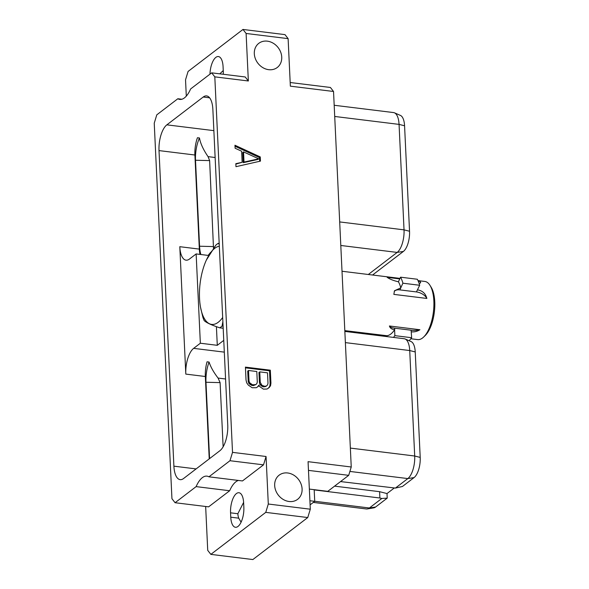 <?xml version="1.0" encoding="UTF-8"?>
<svg xmlns="http://www.w3.org/2000/svg" width="589" height="589" viewBox="0 0 589 589"><rect width="100%" height="100%" fill="white"/><g stroke="black" fill="none" stroke-linecap="round" stroke-linejoin="round"><path stroke-width="0.88" d="M214.808 76.857L232.522 452.367L266.059 456.497L268.297 504.022L310.307 509.198L308.062 461.673L351.243 466.989L333.536 91.479L290.355 86.163L288.117 38.638L246.106 33.463L248.352 80.987L214.808 76.857L211.687 72.845L190.63 88.946A27.757 11.603 97 0 1 179.8 99.423A27.757 11.603 97 0 1 177.834 98.746L156.784 114.848L154.237 123.197L171.944 498.706L175.073 502.719L196.122 486.617A27.757 11.603 97 0 1 206.953 476.14A27.757 11.603 97 0 1 208.926 476.818L229.975 460.716L263.511 464.846L242.462 480.948L208.926 476.818M210.855 554.374L265.757 512.371L307.76 517.547L252.858 559.55L210.855 554.374L207.726 550.362L205.657 506.488M186.301 96.117L185.535 79.802L188.075 71.453L242.977 29.45L284.988 34.626L288.117 38.638M232.522 452.367L229.975 460.716M166.856 124.846L203.22 97.023A20.32 8.496 -83 0 1 206.606 95.911A20.32 8.496 -83 0 1 212.865 109.392L227.744 424.971A20.32 8.496 97 0 1 219.903 450.71L183.532 478.54A20.32 8.496 97 0 1 180.153 479.652A20.32 8.496 97 0 1 173.895 466.171L159.008 150.593A20.32 8.496 -83 0 1 166.856 124.846L213.866 130.64M246.106 33.463L242.977 29.45M248.352 80.987L245.223 76.975L211.687 72.845M209.971 74.155A15.204 6.354 97 0 1 218.386 56.551A15.204 6.354 97 0 1 223.069 66.638L223.275 70.997A15.204 6.354 97 0 1 223.26 74.273M177.834 98.746L181.876 99.239M267.354 41.164A15.204 12.781 -127.4 0 1 280.703 52.193A15.204 12.781 -127.4 0 1 277.264 67.492A15.204 12.781 -127.4 0 1 268.694 69.679A15.204 12.781 -127.4 0 1 255.346 58.65A15.204 12.781 -127.4 0 1 258.785 43.343A15.204 12.781 -127.4 0 1 267.354 41.164M287.719 472.982A15.204 12.781 -127.4 0 1 301.06 484.011A15.204 12.781 -127.4 0 1 297.629 499.317A15.204 12.781 -127.4 0 1 289.059 501.497A15.204 12.781 -127.4 0 1 275.711 490.468A15.204 12.781 -127.4 0 1 279.149 475.161A15.204 12.781 -127.4 0 1 287.719 472.982M260.463 161.114L260.264 156.939L234.959 145.24L235.099 148.237L241.623 151.204L242.145 162.299L235.828 163.683L235.968 166.68L260.463 161.114M258.917 385.162L259.609 386.531L263.379 389.123L267.023 389.042L269.055 387.687L270.535 385.743L270.933 383.122L270.322 370.186L245.422 367.116L246.033 380.052L246.681 382.806L248.359 385.14L252.144 387.731L256.318 387.724L258.343 386.377L258.917 385.162L257.599 386.87M310.101 504.869L314.725 501.335L314.187 489.908L379.898 498.007L379.603 491.682L334.589 486.139M309.358 489.084L327.771 491.351L348.703 475.338L351.243 466.989M333.536 91.479L330.407 87.466L290.186 82.512M307.76 517.547L310.307 509.198M308.474 470.383L348.703 475.338M340.56 481.574L395.403 488.082L402.442 486.485L414.052 477.591A15.932 6.663 97 0 0 420.207 457.41L415.23 351.942A15.932 6.663 97 0 0 411.122 341.591L405.136 338.977A17.81 7.443 -83 0 0 404.238 338.734L344.852 331.416M349.888 471.436L407.824 478.577L395.403 488.082M379.898 498.007L381.797 498.485L387.223 498.125L387.01 493.56L394.203 488.053M375.605 507.011A15.932 6.663 97 0 1 373.787 507.865L367.337 508.94A17.81 7.443 -83 0 0 369.377 507.99L375.605 507.011L387.223 498.125M387.01 493.56L379.603 491.682M381.797 498.485L369.377 507.99L314.725 501.261M313.304 502.424L366.41 508.97A17.81 7.443 -83 0 0 367.337 508.94M345.382 342.614L409.723 350.543A17.81 7.443 -83 0 0 405.136 338.977M415.23 351.942L409.723 350.543L414.7 456.011L420.207 457.41M414.052 477.591L407.824 478.577A17.81 7.443 -83 0 0 414.7 456.011L350.352 448.089M314.725 501.335L309.91 500.738M223.754 340.368L217.289 345.316L216.406 326.659M215.132 157.506L208.05 156.63C203.293 149.672 200.437 143.451 199.472 137.981L197.44 137.73A20.32 8.496 -83 0 0 194.9 155.01L199.332 249.103L179.8 246.695A20.32 8.496 -83 0 0 186.058 260.176A20.32 8.496 -83 0 0 189.437 259.057L196.137 253.933L208.712 255.479M196.137 253.933L200.348 343.225L217.289 345.316M200.348 343.225L193.648 348.357A20.32 8.496 97 0 0 185.807 374.096L179.8 246.695M223.128 446.793L220.102 382.614L218.085 378.072C213.645 372.3 210.648 366.962 209.088 362.058L207.048 361.808A20.32 8.496 97 0 0 205.34 376.504L209.228 458.883M209.581 458.61L205.981 382.298A23.111 9.66 97 0 1 209.088 362.058M334.714 116.46L399.062 124.389A17.81 7.443 -83 0 0 394.468 112.823L400.461 115.437A15.932 6.663 97 0 1 404.569 125.781L409.539 231.256A15.932 6.663 97 0 1 403.391 251.437L372.572 275.011M394.468 112.823A17.81 7.443 -83 0 0 393.577 112.573L334.184 105.262M404.569 125.781L399.062 124.389L404.032 229.857L409.539 231.256M340.795 245.473L397.163 252.416A17.81 7.443 -83 0 0 404.032 229.857L339.691 221.928M403.391 251.437L397.163 252.416L368.316 274.489M199.332 249.103A20.32 8.496 -83 0 0 199.988 254.404M210.553 252.438L208.101 255.405M199.472 137.981A23.111 9.66 -83 0 0 195.511 160.282L199.568 246.261A23.111 9.66 -83 0 0 200.871 254.514M208.05 156.63L209.632 160.598L213.498 248.197M219.189 243.5L218.158 243.375A44.175 18.465 97 0 0 215.854 245.134L206.378 260.029A39.419 16.477 97 0 0 199.524 298.27A39.419 16.477 -83 0 0 200.54 307.325L202.83 317.11A44.175 18.465 97 0 0 204.184 320.578C206.157 322.595 211.348 325.01 219.756 327.83A44.175 18.465 97 0 0 222.06 326.063L222.878 321.704M206.393 259.999L206.364 260.058A39.419 16.477 97 0 1 206.496 259.771A39.419 16.477 -83 0 1 219.314 246.209M218.158 243.375L219.226 244.266M200.54 307.325A39.419 16.477 -83 0 0 222.679 317.478M223.187 328.25L219.756 327.83M223.084 326.188L222.06 326.063M196.122 486.617L229.658 490.747L208.609 506.849L175.073 502.719M229.658 490.747A27.757 11.603 97 0 1 238.412 480.455M266.059 456.497L263.511 464.846M265.757 512.371L268.297 504.022M230.763 517.186L230.557 512.828A15.204 6.354 97 0 1 238.957 492.735A15.204 6.354 97 0 1 243.64 502.822L243.846 507.181A15.204 6.354 97 0 1 235.445 527.273A15.204 6.354 97 0 1 230.763 517.186L238.714 518.165A15.204 12.781 -127.4 0 1 237.853 513.726L243.618 502.402M241.085 522.178L238.714 518.165M410.842 338.756L417.66 339.595A29.295 12.244 -83 0 0 423.66 337.026A29.295 12.244 -83 0 0 433.85 300.883A29.295 12.244 97 0 0 430.014 285.4A29.295 12.244 97 0 0 424.824 281.446L418.006 280.607M344.815 330.62L386.789 335.708A29.295 12.244 -83 0 0 394.593 329.744L394.718 329.759C391.795 329.406 390.028 328.147 389.41 325.982A9.395 3.24 177.3 0 0 394.645 328.183L411.159 330.215A9.395 3.24 177.3 0 0 419.898 329.737L389.41 325.982M419.898 329.737C417.137 331.482 414.251 332.167 411.232 331.791L411.637 337.718L394.866 335.649L394.593 329.744M417.417 289.862L419.685 285.275L402.913 283.206A35.34 14.769 -83 0 0 400.557 277.183L398.414 281.792A29.295 12.244 -83 0 1 400.77 287.815L399.938 289.898L416.452 291.93L417.417 289.862C422.401 290.591 425.552 293.455 426.856 298.446L393.842 294.382L394.512 290.738L400.895 287.83M398.539 281.807C393.717 280.725 389.933 279.245 387.179 277.36L399.754 278.906M420.332 283.029A9.174 5.095 24.9 0 0 420.193 281.424L418.264 281.189M420.193 281.424L420.664 282.61L419.184 283.618M430.014 285.4L431.185 287.277A27.352 11.434 97 0 1 434.763 301.737A27.352 11.434 -83 0 1 425.251 335.48L423.66 337.026M419.685 285.275A35.34 14.769 -83 0 0 417.329 279.252L400.557 277.183M400.77 287.815L402.913 283.206M426.856 298.446A9.174 5.095 24.9 0 0 416.452 291.93M399.938 289.898A9.174 5.095 24.9 0 0 394.225 291.496M386.789 335.708L386.833 336.584M409.075 340.7A35.34 14.769 -83 0 0 411.637 337.718M393.474 337.409A35.34 14.769 -83 0 0 394.866 335.649M219.822 73.846L223.253 70.547M259.646 161.298L259.469 157.558L235.004 146.249M260.264 156.939L259.469 157.558M242.145 162.299L235.85 164.117M258.755 158.831L257.953 159.442L243.213 162.682L242.734 152.514L243.537 151.896L258.755 158.831L244.015 162.071L243.213 162.682M244.015 162.071L243.537 151.896M270.322 370.186L269.519 370.798L245.451 367.83M270.933 383.122L270.13 383.733L269.519 370.798M270.535 385.743L269.733 386.355L270.13 383.733M268.378 388.136L269.733 386.355M266.471 385.95L265.668 386.561L262.93 386.782L260.088 384.75L259.454 382.997L258.961 372.491L259.764 371.88L267.502 372.83L268.002 383.336L267.531 384.956L266.471 385.95L264.844 386.31L262.053 385.405L260.257 382.386L259.764 371.88M255.766 384.632L253.336 385.604L251.694 385.397L248.845 383.365L248.219 381.613L247.719 371.107L248.521 370.488L256.804 371.512L257.297 382.018L256.826 383.638L255.766 384.632L252.497 384.786L251.694 385.397M264.844 386.31L264.041 386.921M263.732 386.17L262.93 386.782M262.053 385.405L261.251 386.016M260.89 384.138L260.088 384.75M260.257 382.386L259.454 382.997M254.139 384.992L253.336 385.604M252.497 384.786L249.648 382.754L249.014 381.002L248.521 370.488M250.818 384.021L250.016 384.632M249.648 382.754L248.845 383.365M249.014 381.002L248.219 381.613M224.313 352.134L193.648 348.357M225.58 378.992L218.085 378.072M205.34 376.504L185.807 374.096M194.9 155.01L159.008 150.593M196.115 468.91L173.895 466.171M209.618 97.811L203.22 97.023M220.102 382.614L205.613 382.246M209.632 160.598L195.143 160.237M213.682 246.577L199.2 246.217M237.853 513.726L230.557 512.828M394.645 328.183L394.718 329.759M411.159 330.215L411.232 331.791M399.997 278.391L342.01 271.249"/></g></svg>
